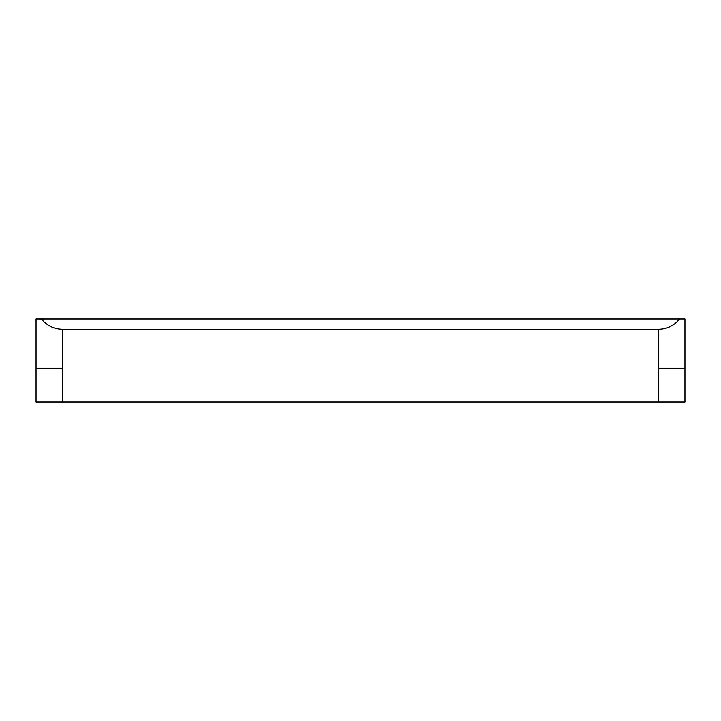 <?xml version="1.0" encoding="UTF-8"?>
<svg xmlns="http://www.w3.org/2000/svg" width="721" height="721" viewBox="0 0 721 721"><rect width="100%" height="100%" fill="white"/><g stroke="black" fill="none" stroke-linecap="round" stroke-linejoin="round"><path stroke-width="1.08" d="M41.448 318.961L36.05 318.961L36.05 402.039L62.43 402.039L62.43 329.344C53.832 329.127 46.838 325.667 41.448 318.961L679.552 318.961C674.162 325.667 667.168 329.127 658.57 329.344L62.43 329.344M62.43 402.039L684.95 402.039L684.95 318.961L679.552 318.961M684.95 368.81L658.57 368.81L658.57 329.344M62.43 368.81L36.05 368.81M658.57 402.039L658.57 368.81"/></g></svg>
